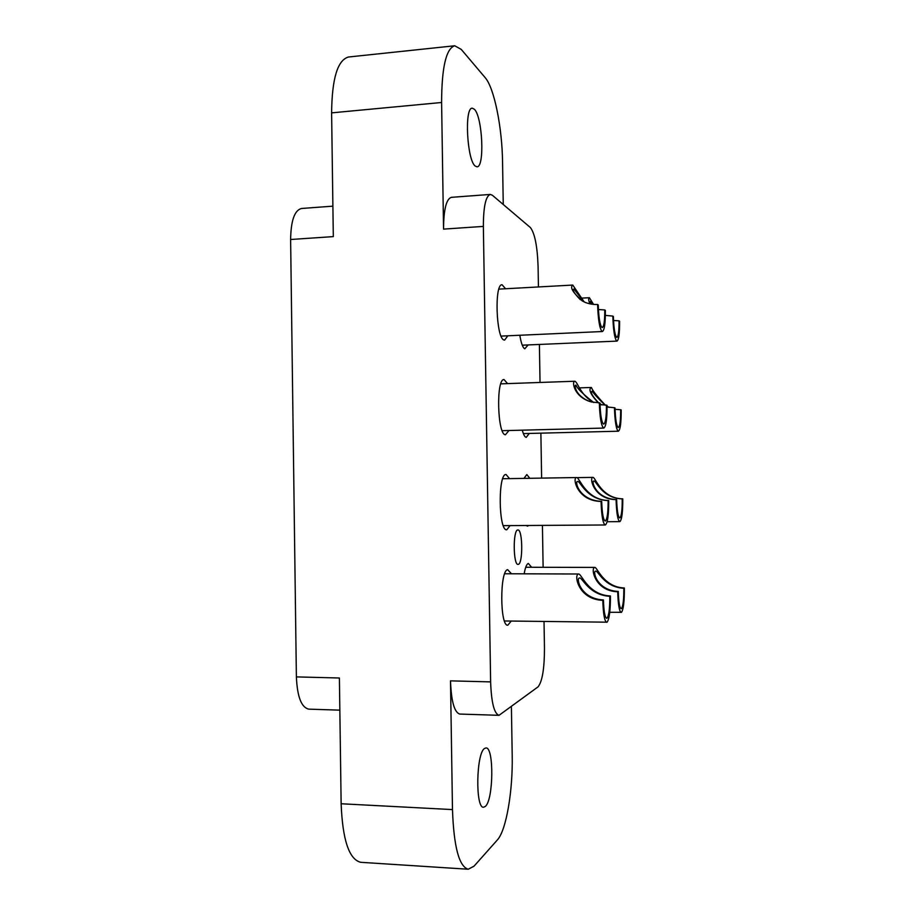 <?xml version="1.0" encoding="UTF-8"?>
<svg xmlns="http://www.w3.org/2000/svg" width="915" height="915" viewBox="0 0 915 915"><rect width="100%" height="100%" fill="white"/><g stroke="black" fill="none" stroke-linecap="round" stroke-linejoin="round"><path stroke-width="1.37" d="M290.615 239.501L296.38 676.894L339.396 678.004L341.135 803.759L452.479 809.592L450.5 680.863L490.623 681.892L483.36 226.405L443.546 229.116L441.602 102.491L331.607 112.865L333.312 236.608L290.615 239.501C290.924 220.607 294.55 210.267 301.504 208.483L332.888 206.15M339.842 710.154L308.744 709.136C301.39 707.478 297.272 696.727 296.38 676.894M452.479 809.592C453.783 846.672 459.044 866.562 468.263 869.239L360.773 862.307C349.118 859.517 342.565 839.993 341.135 803.759M511.405 706.746L512.206 755.493C512.938 790.526 506.338 830.271 497.371 839.936L474.05 866.15L468.263 869.239M483.36 226.405C483.417 206.744 485.728 196.084 490.291 194.438L492.362 195.25L530.403 227.561C534.817 233.348 537.38 246.364 538.089 266.608L538.432 286.955M539.393 344.452L540.033 382.459M540.879 433.15L541.623 478.11M542.423 525.393L543.121 567.3M544.025 621.491L544.471 648.266C544.436 668.693 542.286 681.561 538.043 686.868L499.03 715.324C494.169 713.689 491.378 702.548 490.623 681.892M441.602 102.491C441.728 67.424 446.097 48.518 454.721 45.773L461.251 49.41L485.167 77.638C494.352 88.08 502.175 127.791 502.564 162.23L503.25 204.503M331.607 112.865C331.962 78.576 337.612 59.955 348.558 57.005L454.721 45.773M443.546 229.116C443.661 209.604 446.257 199.013 451.324 197.331L490.291 194.438M474.336 109.228C482.537 116.674 484.836 167.514 476.99 166.793L475.24 166.061C467.016 160.468 464.214 107.227 472.254 108.199L474.336 109.228M528.115 344.932L524.775 348.809C522.785 347.734 521.138 343.216 519.823 335.256M507.802 335.805L504.645 340.094L503.936 339.957C496.136 338.298 494.249 283.581 502.06 284.771L505.618 288.751M529.282 433.447L526.239 437.37C524.798 437.107 523.494 434.716 522.305 430.176M508.969 430.519L505.469 434.728C497.394 435.311 495.93 378.284 504.062 379.588L507.585 383.614M528.779 525.485L527.498 526.171L526.205 525.496M523.952 478.385L526.834 474.565L529.819 478.293M510.113 525.599L506.761 529.774C498.515 531.386 497.829 473.066 506.087 474.53L509.541 478.625M524.169 573.808C525.244 567.552 526.628 564.097 528.321 563.446L531.638 567.277M511.245 621.056L507.825 625.208C499.853 626.695 499.716 570.377 507.653 569.668L511.474 573.774M518.313 564.372L518.062 564.406C513.189 565.367 512.869 529.888 517.741 529.968L517.901 529.957C522.717 529.179 523.128 563.72 518.313 564.372M499.03 715.324L459.742 714.055C454.355 712.408 451.278 701.348 450.5 680.863M485.385 806.401C493.585 799.561 494.054 746.88 485.957 747.944L484.47 748.527C476.189 753.388 475.274 808.54 483.566 807.247L485.385 806.401M619.592 321.234C619.672 333.334 618.814 339.957 617.007 341.101L616.653 340.986C614.56 338.287 613.279 329.983 612.81 316.075L613.393 316.51C613.771 328.096 614.846 335.027 616.596 337.315L616.893 337.406C618.391 336.457 619.112 330.933 619.043 320.822L619.592 321.234M589.878 303.849C588.459 300.131 588.288 298.084 589.386 297.707L593.572 304.421M619.043 320.822L613.519 320.502M592.874 304.352L590.438 301.355L590.552 303.986M612.81 316.075L605.375 315.401M605.375 310.414C605.444 323.281 604.46 330.315 602.402 331.527L601.967 331.39C599.565 328.394 598.101 319.426 597.587 304.489L598.25 305.004C598.673 317.425 599.897 324.916 601.898 327.444L602.276 327.57C603.98 326.563 604.815 320.685 604.746 309.945L605.375 310.414M597.587 304.489C591.776 304.684 586.618 303.46 582.123 300.818C572.824 292.537 569.702 287.287 572.767 285.068L584.147 301.881M604.746 309.945L598.41 309.533M583.736 301.687L573.911 288.98C572.195 289.986 574.334 293.555 580.327 299.674M621.182 409.92C621.239 422.799 620.313 429.901 618.391 431.205L618.265 431.194C616.184 429.41 614.903 421.586 614.445 407.735L615.017 407.918C615.406 419.447 616.458 425.978 618.197 427.511L618.311 427.522C619.913 426.436 620.69 420.511 620.633 409.748L621.182 409.92M598.273 402.84C590.644 394.571 588.288 389.458 591.182 387.48L591.433 387.525C592.497 390.533 597.129 396.412 605.353 405.151M607.068 406.26L609.15 407.381M620.633 409.748L615.052 409.314M608.852 407.324L607.068 406.409M605.021 405.139C597.552 397.853 593.332 393.187 592.382 391.163L592.177 391.128C590.198 392.295 592.348 396.195 598.627 402.84M599.988 403.79L601.876 404.91M614.445 407.735L607.068 406.935M601.555 404.865L600 403.995M607.045 405.334C607.102 419.093 606.027 426.665 603.82 428.071L603.671 428.048C601.281 426.104 599.828 417.686 599.314 402.817L599.977 403.035C600.4 415.41 601.613 422.433 603.603 424.103L603.74 424.114C605.581 422.947 606.473 416.622 606.428 405.128L607.045 405.334M599.314 402.817L591.445 401.982C573.568 397.041 571.818 381.223 574.712 381.235L575.02 381.292C577.822 382.401 580.739 395.806 593.949 402.497M606.428 405.128L600.011 404.59M593.595 402.44C582.855 393.942 576.999 388.2 576.027 385.181L575.787 385.146C574.048 385.009 575.398 396.161 590.164 401.628M622.772 498.835L622.234 498.892C602.059 498.24 596.008 480.352 593.949 481.038C590.907 480.352 595.448 498.892 616.653 499.567L616.081 499.636C593.48 499.304 588.917 477.047 593 477.378C595.379 477.104 601.349 498.503 622.772 498.835C622.829 512.194 621.857 519.8 619.878 521.63L607.125 521.733M593 477.378L577.079 477.63M622.234 498.892C622.28 510.09 621.468 516.437 619.81 517.936L619.73 517.947C618.037 516.906 617.007 510.776 616.653 499.567M616.081 499.636C616.516 513.075 617.751 520.418 619.764 521.653M608.727 500.505L608.12 500.585C586.606 499.865 580.087 480.73 577.697 481.473C574.243 480.73 579.012 500.619 601.704 501.351L601.052 501.431C576.85 501.065 572.058 477.195 576.679 477.55C579.47 477.253 585.886 500.15 608.727 500.505C608.784 514.813 607.663 522.968 605.387 524.981L503.307 525.645M576.679 477.55L502.747 478.728M608.12 500.585C608.155 512.56 607.217 519.377 605.307 521.012L605.204 521.024C603.271 519.926 602.104 513.361 601.704 501.351M601.052 501.431C601.532 515.831 602.928 523.677 605.238 524.993M624.362 587.979L623.824 588.276C604.312 587.293 597.907 570.434 595.757 571.109L595.516 571.154C592.497 571.452 597.049 590.484 618.288 591.445L617.717 591.776C595.07 591.136 590.507 568.364 594.578 567.472L594.842 567.414C597.209 567.117 603.614 587.247 624.362 587.979C624.419 601.452 623.47 609.562 621.491 612.307L609.767 612.295M623.824 588.276C623.881 599.565 623.081 606.336 621.422 608.601L621.148 608.692C619.569 607.789 618.609 602.036 618.288 591.445M617.717 591.776C618.105 604.46 619.261 611.346 621.148 612.421M610.419 595.951L609.802 596.294C589.043 595.207 582.134 577.251 579.641 577.96L579.355 578.017C575.924 578.417 580.705 598.868 603.442 599.943L602.791 600.309C578.532 599.588 573.739 575.123 578.349 574.071L578.669 574.002C581.448 573.694 588.345 595.127 610.419 595.951C610.465 610.385 609.356 619.123 607.091 622.177L504.451 620.976M609.802 596.294C609.848 608.384 608.921 615.692 607.022 618.197L606.679 618.311C604.872 617.351 603.797 611.231 603.442 599.943M602.791 600.309C603.214 613.839 604.506 621.171 606.668 622.314M617.007 341.101L522.259 345.184M589.386 297.707L581.025 298.153M602.402 331.527L501.1 336.102M572.767 285.068L498.892 289.117M618.391 431.205L523.369 433.596M591.182 387.48L579.424 387.88M603.82 428.071L502.198 430.691M574.712 381.235L500.802 383.854M594.842 567.414L525.725 567.266M578.669 574.002L504.714 573.751"/></g></svg>
